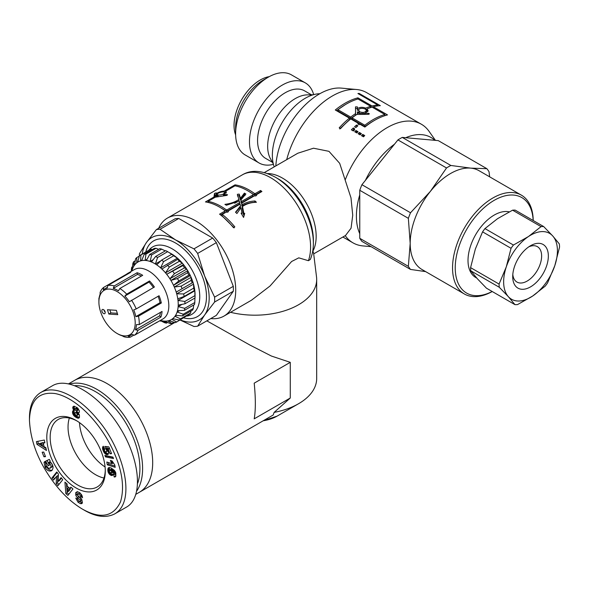 <?xml version="1.0" encoding="UTF-8"?>
<svg xmlns="http://www.w3.org/2000/svg" width="589" height="589" viewBox="0 0 589 589"><rect width="100%" height="100%" fill="white"/><g stroke="black" fill="none" stroke-linecap="round" stroke-linejoin="round"><path stroke-width="0.88" d="M136.022 494.208L139.298 492.316A64.657 37.328 -120 0 0 139.298 417.66A64.657 37.328 -120 0 0 74.641 380.332A64.657 37.328 -120 0 1 139.298 417.66A64.657 37.328 -120 0 1 139.298 492.316L273.178 415.017L274.143 412.388A61.801 35.679 0 0 0 298.579 403.715A61.801 35.679 0 0 0 316.683 378.484L316.683 279.503A61.801 35.679 0 0 1 230.542 312.303A61.801 35.679 0 0 0 316.529 276.977L313.606 253.196L312.788 250.715M313.37 243.073A53.79 31.055 -120 0 0 275.343 177.193L277.787 178.607A50.323 29.052 60 0 1 313.37 240.246L313.37 243.073C313.392 249.059 312.376 254.529 310.329 259.469L308.422 260.699L298.77 257.849L291.614 261.501L270.034 286.011L251.451 300.228L224.004 316.072A56.573 32.66 -120 0 0 235.718 290.178A56.573 32.66 -120 0 0 211.024 233.244A56.573 32.66 -120 0 0 167.431 218.085A56.573 32.66 -120 0 0 158.662 228.282M210.788 318.568A56.573 32.66 -120 0 0 224.004 316.072M256.524 195.423L256.679 194.517C256.775 195.658 256.001 196.108 254.352 195.865L241.748 203.139L242.131 204.758C245.738 202.528 250.03 201.261 255.015 200.974A56.573 32.66 60 0 1 256.414 202.27C250.914 202.439 246.276 203.846 242.513 206.474L243.824 213.292L244.729 213.343L243.574 217.444L241.092 213.152L242.005 213.196L240.938 207.726L236.918 213.527A56.573 32.66 -120 0 0 235.512 212.231L240.526 205.863L240.106 204.088L228.444 210.825C228.539 211.959 227.759 212.408 226.117 212.165L222.237 214.403A56.573 32.66 60 0 1 234.834 226.898L233.487 227.671A56.573 32.66 -120 0 0 219.564 214.168L224.784 211.156L224.792 210.509A56.573 32.66 -120 0 0 205.443 201.931L213.962 197.013L214.499 193.442L216.288 192.853L216.119 193.818C218.335 192.205 221.037 191.3 224.21 191.094L235.026 184.85A56.573 32.66 60 0 1 254.374 193.428L255.354 193.509L260.574 190.49A56.573 32.66 60 0 1 261.906 191.506L256.679 194.517L256.73 195.003M228.289 211.731L228.488 211.304M220.551 214.919L224.593 212.577L224.733 210.965M384.86 114.494L372.086 107.124A68.457 39.522 120 0 0 367.08 108.899L368.14 110.784L365.121 113.206L368.442 113.294L369.391 113.861L368.442 114.332L356.853 114.428A68.457 39.522 120 0 0 352.075 117.874L364.849 125.251A68.457 39.522 -60 0 1 384.86 114.494L384.617 115.768M367.823 111.608L366.895 110.541L367.08 108.899M365.092 114.273L365.121 113.206M364.849 125.251L365.077 126.642L352.303 119.265L352.075 117.874M365.077 126.642A66.557 38.425 -60 0 1 373.875 120.752M370.739 106.344L357.965 98.974A68.457 39.522 120 0 0 337.953 109.723L350.727 117.093A68.457 39.522 -60 0 1 355.513 113.648L355.506 106.852L357.405 106.926L357.413 108.751C359.592 107.095 362.368 106.881 365.74 108.118A68.457 39.522 -60 0 1 370.739 106.344L370.496 107.618M350.727 117.093L350.963 118.492L338.189 111.115L337.953 109.723M350.963 118.492A66.557 38.425 -60 0 1 355.609 115.142L355.513 113.648M355.609 115.142L355.506 109.363M355.447 108.45L357.317 108.523L357.368 110.327L357.413 108.751M365.592 109.385L365.74 108.118M357.368 110.327L359.054 109.318M365.865 109.635A66.557 38.425 -60 0 1 367.05 109.171M359.761 111.814C363.008 112.897 365.173 112.492 366.248 110.607C366.675 108.067 358.465 107.382 358.649 110.253L359.761 111.814M359.791 113.382L365.114 113.471M365.754 113L366.248 110.607M358.649 110.253L359.261 113.014M357.464 114.399L357.413 113.243L359.783 113.191L357.413 111.822L357.413 113.243M359.805 114.325L359.783 113.191M372.66 107.456L373.271 107.323M370.599 107.073L371.173 107.397M336.437 110.658L345.426 104.577M339.743 128.954L349.675 119.515L349.41 118.146L335.288 109.996A68.457 39.522 -60 0 1 357.921 97.84L372.042 105.991A68.457 39.522 -60 0 1 377.755 104.975L357.921 93.526A68.457 39.522 -60 0 1 359.157 93.43L380.332 105.659A68.457 39.522 120 0 0 373.389 106.764L387.503 114.914A68.457 39.522 120 0 0 364.871 127.077L359.827 124.169A68.457 39.522 120 0 0 359.172 124.706L357.825 123.933A68.457 39.522 -60 0 1 358.487 123.388L350.749 118.926A68.457 39.522 120 0 0 340.538 128.63L339.19 127.857A68.457 39.522 -60 0 1 349.41 118.146M384.72 115.223L385.287 115.547M358.937 94.107L359.157 93.43M377.461 105.946L377.755 104.975M371.784 107.213L372.042 105.991M357.663 99.062L357.921 97.84M358.686 124.426L358.487 123.388M373.176 107.75L373.389 106.764M353.996 129.381L352.428 130.434M353.282 127.968L354.63 128.748A68.457 39.522 120 0 0 353.989 129.359L354.666 129.742A68.457 39.522 120 0 0 353.393 130.994L351.375 129.83A68.457 39.522 -60 0 1 353.282 127.968L353.694 129.205M354.261 130.132L353.989 129.359M364.12 136.177L363.163 135.625L362.515 136.258M363.163 135.625L362.728 134.402L364.746 135.566A68.457 39.522 120 0 0 363.479 136.817L361.462 135.654A68.457 39.522 -60 0 1 362.728 134.402M360.762 134.24L359.798 133.681L359.15 134.321M359.798 133.681L359.371 132.459L361.388 133.629A68.457 39.522 120 0 0 360.122 134.874L358.105 133.71A68.457 39.522 -60 0 1 359.371 132.459M357.398 132.297L356.441 131.745L355.793 132.378M356.441 131.745L356.006 130.522L358.024 131.686A68.457 39.522 120 0 0 356.757 132.937L354.74 131.774A68.457 39.522 -60 0 1 356.006 130.522M357.081 126.495L355.66 127.401M356.514 125.037L357.862 125.818A68.457 39.522 120 0 0 355.918 127.548L354.571 126.768A68.457 39.522 -60 0 1 356.514 125.037L356.838 126.355M313.687 253.866L345.566 235.46L351.066 228.171L352.73 215.243L350.992 197.852L339.676 163.322L328.964 151.336L313.503 148.214L297.857 153.214L264.351 172.562M345.228 179.859A68.457 39.522 -60 0 1 421.4 124.25A68.457 39.522 -60 0 1 429.057 131.332L435.44 140.373M371.077 246.658L362.905 245.915A68.457 39.522 -60 0 1 352.944 242.823A68.457 39.522 -60 0 1 345.228 235.659M286.703 159.656A68.457 39.522 -60 0 1 356.617 89.513A68.457 39.522 -60 0 1 366.586 92.606L421.4 124.25M252.976 194.664L253.027 194.208A56.573 32.66 -120 0 0 234.945 185.829L225.477 191.3L226.412 192.161L223.364 194.996L226.647 194.539L227.575 194.834L226.625 195.415L215.228 197.219L208.05 201.357A56.573 32.66 60 0 1 226.139 209.736L227.118 209.809L239.723 202.535L239.325 201.011L226.375 205.252A56.573 32.66 -120 0 0 224.91 204.361C230.498 203.632 235.166 202.012 238.913 199.494L237.352 194.318L239.222 194.09L240.481 198.287L244.406 193.104A56.573 32.66 60 0 1 245.871 193.995L240.93 199.921L241.365 201.585L253.027 194.849L253.027 194.208L252.836 196.277L241.173 203.014L241.365 201.585M226.169 193.126L225.477 191.3M223.518 195.798L223.364 194.996M208.337 202.476L208.05 201.357M220.264 207.512A54.674 31.563 60 0 1 225.962 211.171L226.139 209.736M225.962 211.171L226.927 211.237L227.118 209.809M226.927 211.237L239.532 203.956L239.723 202.535M234.672 203.257L238.81 200.982L238.913 199.494M237.426 195.916L239.274 195.666L239.222 194.09M239.274 195.666L240.386 199.781L240.481 198.287M240.386 199.781L244.398 194.657L244.406 193.104M244.398 194.657A54.674 31.563 60 0 1 245.267 195.173M241.173 203.014L240.93 199.921M218.173 195.04C221.641 195.106 223.768 194.282 224.556 192.574C224.35 190.674 216.553 193.133 217.201 194.51L218.173 195.04M215.994 197.057L215.824 196.395L218.129 195.916L215.898 195.548L215.824 196.395M218.305 196.623L218.129 195.916M260.736 192.176L260.382 191.918L255.162 194.93L254.198 194.871L248.617 191.278M225.712 192.228L224.615 192.817M217.37 195.077L216.693 195.555L216.119 193.818M216.914 194.591L215.154 195.173L214.617 197.573M234.172 227.869L222.001 215.795L222.237 214.403M240.526 205.863L240.238 207.218L235.696 212.393M243.419 217.157L244.229 214.492L243.331 214.455L242.189 207.792L242.513 206.474M254.742 202.344L254.647 202.255C249.721 202.601 245.458 203.882 241.851 206.113L241.748 203.139M260.382 191.918L260.574 190.49M255.162 194.93L255.354 193.509M254.198 194.871L254.374 193.428M235.313 185.903L235.026 184.85M224.689 192.817L224.21 191.094M214.182 197.816L213.962 197.013M241.652 214.072L242.005 213.196M244.229 214.492L244.729 213.343M243.331 214.455L243.824 213.292M254.647 202.255L255.015 200.974M241.851 206.113L242.131 204.758M359.761 233.7A61.801 35.679 -60 0 1 356.404 216.229A61.801 35.679 -60 0 1 359.761 194.885M365.379 180.418A61.801 35.679 -60 0 1 394.49 144.202M405.718 137.716A61.801 35.679 -60 0 1 434.829 140.322M275.836 165.929A61.801 35.679 -60 0 1 341.333 88.114L356.617 89.513M105.085 466.989A38.984 22.507 60 0 1 79.471 422.615A38.984 22.507 60 0 0 105.085 466.989M274.143 412.388L290.274 398.017L290.274 362.338L271.463 356.065L250.067 345.132L206.842 320.85M290.274 398.017L254.205 418.838C255.714 410.194 255.714 398.297 254.205 383.159L290.274 362.338M136.891 490.792A64.657 37.328 -120 0 0 127.033 419.861A64.657 37.328 -120 0 0 69.738 383.999M75.031 385.64A62.751 36.231 60 0 1 124.205 420.355A62.751 36.231 60 0 1 137.745 483.113M103.988 478.018A38.896 22.456 60 0 1 76.091 454.148A38.896 22.456 60 0 1 69.369 418.057M105.276 469.963A38.977 22.5 60 0 1 97.259 486.934A38.977 22.5 60 0 1 59.968 467.298A38.977 22.5 60 0 1 55.248 421.82A38.977 22.5 60 0 1 58.282 419.427A38.977 22.5 60 0 1 76.99 420.966M52.185 420.87A41.363 23.877 -120 0 0 67.212 481.272A41.363 23.877 -120 0 0 105.291 470.95A41.363 23.877 -120 0 0 76.136 420.458A41.363 23.877 -120 0 0 52.185 420.87M51.729 479.726C37.829 460.186 30.4 440.322 29.45 420.141C30.201 400.306 38.771 391.449 55.167 393.555C77.012 397.715 102.162 424.662 114.48 453.567C122.541 472.187 124.537 488.318 120.48 501.953C113.287 516.855 100.609 519.248 82.453 509.132C71.24 502.417 60.998 492.61 51.729 479.726M76.047 417.402L73.978 415.805L72.624 413.301L72.749 410.997L73.897 410.533L72.764 407.367L73.897 406.152L77.299 407.735L79.287 410.57L79.346 412.182L78.249 413.073L79.39 414.877L79.493 417.314L78.116 418.227L76.047 417.402L77.387 416.629L79.419 417.446M48.165 465.781L45.648 461.158L49.307 459.391L50.234 461.091L49.77 461.577C53.415 464.942 54.011 467.99 51.567 470.729C49.262 471.62 47.157 470.589 45.25 467.637L44.05 462.527A4.329 2.503 60 0 1 44.793 461.57A4.329 2.503 60 0 1 44.823 461.555L46.266 464.022A1.76 1.016 -120 0 0 46.229 464.044A1.76 1.016 -120 0 0 45.883 465.111L48.673 468.535L50.801 467.548C51.324 465.936 50.823 464.471 49.292 463.153L48.195 462.814L49.469 465.155L48.165 465.781L49.417 465.06M56.566 476.346L53.555 480.109L51.935 477.988L56.765 471.966L58.421 474.13L58.002 481.478L61.094 477.627L62.714 479.74L57.877 485.77L56.154 483.517L56.566 476.346L57.913 475.573L57.501 482.737L58.871 484.533M70.842 487.147L72.955 488.951L67.919 495.371L65.828 493.597L64.923 482.119L67.072 483.944L67.198 486.161L69.907 488.465L70.842 487.147M45.89 447.728L46.457 450.482L36.952 444.32L36.393 441.61L44.3 440.042L44.882 442.84L43.306 443.075L44.035 446.595L45.89 447.728M75.716 494.915L77.056 494.142L77.181 494.502A3.512 2.032 -120 0 0 78.742 496.821L81.363 499.119A0.935 0.537 60 0 1 81.687 500.554L80.347 501.335A0.935 0.537 -120 0 0 80.016 499.892L77.402 497.595A3.512 2.032 60 0 1 75.834 495.275L75.642 492.75L77.314 491.624L80.067 492.912L82.6 497.72L80.619 496.49C80.067 494.856 79.088 494.068 77.682 494.119L77.461 494.385A0.935 0.537 -120 0 0 77.917 495.644L80.59 497.985A3.512 2.032 60 0 1 81.797 499.524L82.408 502.741L81.797 503.632L80.391 503.647L77.998 502.226L75.767 498.088L77.711 499.214C78.19 500.694 79.059 501.408 80.31 501.357L81.613 500.598M113.206 473.144L113.059 474.786L112.116 475.529L110.651 475.183L109.149 473.917L107.861 470.913L108.472 467.769L110.879 467.828L114.465 470.412L115.812 472.996L115.819 476.229L115.179 476.921L114.126 476.965L113.832 474.263L114.48 474.3L114.538 473.217L112.44 471.229L113.206 473.144M108.052 450.71L108.604 452.912L108.126 454.333L106.425 454.553L104.894 453.582L102.611 449.046L102.589 447.228L103.311 446.248L104.68 449.098L104.312 450.614L105.468 451.792L106.513 451.682L106.793 450.769L104.842 446.447L108.847 446.882L111.571 453.618L110.069 453.81L108.221 449.252L107.102 449.135L108.052 450.71L106.513 451.682M111.579 463.006L110.357 460.414L112.124 460.981L114.796 465.045L115.194 467.335L107.316 464.831L106.83 462.034L111.991 463.676L111.579 463.006L112.727 462.343M113.515 458.544L105.468 456.873L104.886 455.437L112.933 457.093L113.515 458.544M45.522 456.637L43.947 456.792L42.158 452.219L43.733 452.065L45.522 456.637M82.453 509.132L84.109 510.089C95.86 516.951 106.064 518.217 114.73 513.895C137.281 500.849 122.814 447.986 97.067 418.948C79.824 397.774 55.543 383.888 40.722 392.517C33.242 397.222 29.487 405.777 29.45 418.19L29.45 420.141M114.73 513.895L126.495 507.107C143.23 497.764 140.425 460.907 120.502 428.512C100.822 395.963 68.935 375.9 52.487 385.721L40.722 392.517M43.947 456.792L45.279 456.026M105.468 456.873L106.808 456.092L113.051 457.395M111.225 462.38L112.418 461.688M111.991 463.676L113.103 463.035M108.398 462.534L108.663 464.058L114.973 466.061M107.316 464.831L108.663 464.058M110.533 460.863L110.968 460.613M110.828 461.562L111.939 460.922M111.107 462.159L112.322 461.459M107.102 449.135L108.45 448.362L109.488 448.465M108.221 449.252L109.502 448.509M110.069 453.81L111.35 453.066M106.476 446.624L107.632 448.833M105.586 448.892L106.933 448.119M105.725 449.009L107.065 448.236M106.189 449.473L107.537 448.7M106.292 449.621L107.11 449.149M106.646 450.254L107.529 449.746M106.793 450.769L107.787 450.195M106.786 451.329L108.008 450.622M106.764 451.388L108.023 450.659M102.979 446.543L103.347 446.329M102.729 446.882L103.421 446.484M102.589 447.228L103.517 446.69M103.833 447.346L104.297 449.422M102.493 448.362L103.841 447.588M102.611 449.046L103.951 448.273M102.692 449.4L104.032 448.619M102.898 450.048L104.238 449.274M103.178 450.791L104.201 450.202M103.355 451.218L104.334 450.651M103.701 451.918L104.754 451.314M104.054 452.536L105.394 451.763L106.742 453.236L108.405 453.891M104.437 453.066L105.777 452.286M104.894 453.582L106.241 452.808M105.394 454.009L106.742 453.236M105.917 454.333L107.264 453.559M106.425 454.553L107.772 453.773M106.918 454.664L108.258 453.891M107.382 454.664L108.251 454.163M111.498 472.938L111.527 471.163L109.547 470.044L109.318 471.399L110.482 472.68L111.498 472.938L112.889 472.12M111.527 472.923L112.874 472.142M111.822 472.614L112.852 472.017M111.873 472.245L112.72 471.752M111.755 471.612L113.103 470.839L111.917 469.477L110.923 469.256L109.547 470.044M111.527 471.163L112.874 470.383M111.115 470.663L112.462 469.882M110.57 470.258L111.917 469.477M110.548 470.243L111.888 469.47M110.003 470.022L111.35 469.242M109.576 470.037L110.923 469.256M112.44 471.229L113.787 470.456L115.216 471.524M112.639 471.362L113.986 470.589M113.302 471.818L114.641 471.045M113.795 472.223L115.135 471.45M114.119 472.547L115.37 471.826M114.156 472.606L115.4 471.885M114.538 473.217L115.672 472.562M114.671 473.821L115.842 473.144M114.671 473.865L115.849 473.181M115.886 473.379L114.48 474.3M115.223 473.873L115.819 476.221M114.126 476.965L115.473 476.184M114.288 476.987L115.635 476.214M114.774 477.016L115.635 476.516M108.199 468.064L109.193 467.497M109.444 467.475L109.252 470.375M108.045 468.351L109.392 467.578M107.912 468.815L109.252 468.041M107.831 469.381L109.179 468.601M107.802 470.051L109.149 469.271M107.816 470.236L109.156 469.462M107.861 470.913L109.208 470.132M107.978 471.561L109.201 470.854M108.155 472.164L109.355 471.472M108.376 472.68L109.642 471.944M109.915 472.26L111.402 474.027L113.066 474.763M108.715 473.306L110.062 472.533M109.149 473.917L110.496 473.136M109.561 474.366L110.909 473.593M110.055 474.8L111.402 474.027M110.585 475.146L111.932 474.373M110.651 475.183L111.998 474.41M111.188 475.433L112.528 474.653M111.674 475.544L113.014 474.763M112.116 475.529L112.852 475.102M77.998 502.226L79.338 501.453L82.342 502.991M77.292 498.603L77.829 499.737M78.735 500.893L79.338 501.453M80.391 503.647L81.731 502.866M77.682 494.112L79.029 493.339C80.435 493.287 81.415 494.083 81.967 495.717L82.379 496.358M80.619 496.895L81.967 496.122M75.642 492.75L76.99 491.977L77.056 494.142M42.128 445.431L43.468 444.658L43.034 442.538L39.264 443.686L42.128 445.431L41.686 443.318L43.034 442.538M41.686 443.318L39.264 443.686M43.306 443.075L44.764 442.28M37.836 441.323L38.3 443.546L46.067 448.582M36.952 444.32L38.3 443.546M67.514 491.852L68.861 491.071L70.297 489.039L68.67 487.655L67.323 488.436L67.514 491.852L68.95 489.82L70.297 489.039M68.95 489.82L67.323 488.436M71.335 487.567L69.907 488.465M66.432 483.4L67.175 492.816L68.817 494.215M65.828 493.597L67.175 492.816M56.154 483.517L57.501 482.737M61.447 478.084L59.349 480.705L58.002 481.478M57.118 472.422L53.282 477.215L54.541 478.872M51.935 477.988L53.282 477.215M47.046 460.48L48.291 462.763M48.195 462.814L49.535 462.041L50.632 462.38C52.171 463.698 52.671 465.155 52.141 466.768L50.05 468.27M49.292 463.153L50.632 462.38M50.801 467.548L52.141 466.768M44.05 462.527L45.125 461.909M44.867 466.93L46.163 466.186M45.324 462.269L46.082 465.906M46.767 467.158C48.342 469.514 50.146 470.537 52.178 470.243M76.835 415.701L77.196 414.811L76.599 413.088L77.947 412.315L76.887 411.696L75.002 412.941L75.282 414.789L76.356 415.782L78.433 414.627L78.418 413.264M76.599 413.088L76.069 412.609L77.417 411.836M76.069 412.609L75.539 412.469L76.887 411.696M77.085 415.4L78.433 414.627M77.196 414.811L78.543 414.038M77.13 414.177L78.47 413.404M78.33 413.029L77.947 412.315M76.857 413.485L78.204 412.705M76.82 411.063L76.96 409.672L75.856 408.508L77.196 407.735L75.223 408.656L75.34 410.194L76.666 411.107L78.418 409.863L77.969 408.361M75.856 408.508L75.37 408.523M77.071 410.636L78.418 409.863M77.093 410.386L78.44 409.605M76.96 409.672L78.3 408.899M76.813 409.362L78.16 408.589M76.327 408.788L77.63 408.037M76.091 408.619L77.424 407.846M75.421 417.012L76.769 416.232L77.387 416.629M76.666 417.741L78.013 416.96M77.277 418.006L78.617 417.233M77.785 418.183L79.132 417.402M78.116 418.227L79.397 417.483M78.631 418.19L79.095 417.918M78.249 413.073L79.147 412.558M72.896 406.83L74.059 406.167M74.214 406.174L74.17 407.603L75.134 409.591M72.764 407.367L74.111 406.594M72.741 407.676L74.089 406.896M72.822 408.376L74.17 407.603M73.058 409.119L74.405 408.339M73.08 409.156L74.42 408.383M73.419 409.826L74.766 409.053M73.897 410.533L75.201 409.782M72.859 410.85L73.323 410.577M72.749 410.997L73.515 410.555M73.986 410.481L74.413 413.714L76.769 416.232M72.55 411.497L73.897 410.717M72.484 412.153L73.824 411.38M72.506 412.58L73.853 411.807M72.624 413.301L73.971 412.528M72.859 414.03L74.207 413.257M73.065 414.494L74.413 413.714M73.47 415.171L74.81 414.391M73.978 415.805L75.326 415.031M74.31 416.151L75.65 415.37M74.818 416.57L76.165 415.797M410.518 212.762L430.353 191.418A57.045 32.94 120 0 0 410.187 243.404L408.354 218.335A64.179 37.055 -60 0 1 410.518 212.762L361.926 184.703L397.936 139.91A64.179 37.055 -60 0 1 402.265 137.406L450.857 165.465L470.692 168.13A57.045 32.94 120 0 0 430.353 191.418L446.528 167.961A64.179 37.055 -60 0 1 450.857 165.465M533.214 220.529A57.045 32.94 120 0 0 521.405 195.165L479.048 170.707A57.045 32.94 120 0 0 470.692 168.13L486.867 168.682A64.179 37.055 -60 0 1 489.032 171.76L489.658 176.833M425.633 271.617L410.518 269.431A64.179 37.055 -60 0 1 408.354 266.353L410.187 243.404A57.045 32.94 120 0 0 422.004 269.519L464.36 293.977A57.045 32.94 120 0 0 492.227 291.518M446.528 167.961L397.936 139.91M410.518 269.431L361.926 241.38A64.179 37.055 -60 0 1 359.761 238.302L408.354 266.353M486.867 168.682L438.275 140.624L402.265 137.406M408.354 218.335L359.761 190.284A64.179 37.055 -60 0 1 361.926 184.703M359.761 190.284L359.761 238.302M492.176 291.489A55.145 31.835 -60 0 1 455.238 267.067A55.145 31.835 -60 0 1 493.545 200.716A55.145 31.835 -60 0 1 533.17 220.5M521.405 195.165A57.045 32.94 120 0 0 464.36 228.098A57.045 32.94 120 0 0 464.36 293.977M235.637 134.896A37.085 21.41 -60 0 1 241.718 99.563A37.085 21.41 -60 0 1 269.283 76.629M273.443 164.346A46.244 26.704 -60 0 1 259.05 162.969A46.244 26.704 -60 0 1 259.05 109.561A46.244 26.704 -60 0 1 305.293 82.865A46.244 26.704 -60 0 1 313.687 94.645M272.42 162.299L265.646 158.389A38.984 22.507 -60 0 1 265.646 113.375A38.984 22.507 -60 0 1 304.623 90.868L311.404 94.777M273.362 164.007L270.388 158.603A38.984 22.507 -60 0 1 275.726 119.199A38.984 22.507 -60 0 1 307.186 94.866L313.348 94.741M274.231 166.856A46.59 26.895 -60 0 1 283.412 120.487A46.59 26.895 -60 0 1 319.805 93.739M268.326 77.159L262.952 80.266A38.638 22.308 120 0 0 235.622 127.592L235.622 133.806A46.244 26.704 -60 0 1 268.326 77.159A46.244 26.704 -60 0 1 291.452 74.869L305.293 82.865M259.05 162.969L245.201 154.973A46.244 26.704 -60 0 1 235.622 133.806M509.242 211.856A37.085 21.41 120 0 0 481.22 226.559A37.085 21.41 120 0 0 468.086 262.76A37.085 21.41 120 0 0 475.684 277.456L476.766 278.082M528.76 246.857A20.446 11.802 -60 0 1 537.389 246.658A20.446 11.802 -60 0 1 541.586 254.765A20.446 11.802 -60 0 1 533.214 276.042A20.446 11.802 -60 0 1 516.951 282.065A20.446 11.802 -60 0 1 512.805 274.496M548.293 254.47A25.194 14.548 120 0 0 530.534 245.731A25.194 14.548 120 0 0 512.717 276.594A25.194 14.548 120 0 0 531.219 286.468A25.194 14.548 120 0 0 548.293 254.47M552.725 235.953A38.035 21.955 120 0 0 528.466 236.535A38.035 21.955 120 0 0 506.282 266.891A38.035 21.955 120 0 0 508.344 296.657A38.035 21.955 120 0 0 532.596 296.076A38.035 21.955 120 0 0 554.786 265.72A38.035 21.955 120 0 0 552.725 235.953L559.329 243.927A42.783 24.701 -60 0 1 559.55 247.122L554.786 265.72L547.571 282.904A42.783 24.701 -60 0 1 545.193 286.166L532.596 296.076L517.554 304.579A42.783 24.701 -60 0 1 514.948 304.638L508.344 296.657L499.288 287.27A42.783 24.701 -60 0 1 499.067 284.075L506.282 266.891L511.046 248.293A42.783 24.701 -60 0 1 513.424 245.039L528.466 236.535L541.063 226.625A42.783 24.701 -60 0 1 543.669 226.559L552.725 235.953M543.669 226.559L515.191 210.118A42.783 24.701 120 0 0 512.585 210.177L497.543 218.681L484.946 228.591A42.783 24.701 120 0 0 482.568 231.852L475.352 249.037L470.589 267.634A42.783 24.701 120 0 0 470.81 270.83L477.414 278.803L486.47 288.198L514.948 304.638M541.063 226.625L512.585 210.177M499.288 287.27L470.81 270.83M470.589 267.634L499.067 284.075M511.046 248.293L482.568 231.852M484.946 228.591L513.424 245.039M197.654 253.432L204.663 276.123A47.54 27.447 -120 0 0 175.544 239.907L193.972 248.852A53.246 30.738 60 0 1 197.654 253.432L216.354 242.631A53.246 30.738 60 0 0 212.673 238.052L178.762 218.475L160.061 229.276L175.544 239.907A47.54 27.447 -120 0 0 146.433 242.513A47.54 27.447 -120 0 0 142.266 254.036M214.602 302.032L204.663 314.946A47.54 27.447 -120 0 0 204.663 276.123L214.602 297.128A53.246 30.738 60 0 1 214.602 302.032L233.31 291.238A53.246 30.738 60 0 0 233.31 286.328L216.354 242.631M180.293 319.893A47.54 27.447 -120 0 0 204.663 314.946L197.654 326.159A53.246 30.738 60 0 1 193.972 326.483L180.057 320.026M139.365 255.972A53.246 30.738 60 0 1 139.424 253.726L146.433 242.513L156.38 229.6A53.246 30.738 60 0 1 160.061 229.276M197.654 326.159L216.354 315.358L233.31 291.238M156.38 229.6L175.08 218.806A53.246 30.738 60 0 1 178.762 218.475M214.602 297.128L233.31 286.328M193.972 248.852L212.673 238.052M148.877 250.222A38.984 22.507 60 0 1 179.844 254.514A38.984 22.507 60 0 1 199.752 296.584A38.984 22.507 60 0 1 186.779 316.094M145.726 252.033A43.741 25.253 60 0 1 179.689 245.723A43.741 25.253 60 0 1 206.474 296.584A43.741 25.253 60 0 1 183.753 317.898M172.842 318.715L171.789 319.326L172.687 318.686L179.395 320.048L189.481 314.224A38.035 21.955 60 0 0 190.615 313.039L180.536 318.855L174.97 316.3L175.618 315.321L182.502 315.888A38.035 21.955 -120 0 0 183.26 314.231L177.127 312.001L177.503 310.727L184.386 310.374L194.473 304.55A38.035 21.955 60 0 0 194.804 302.51L184.725 308.334L178.165 306.633L178.246 305.124L184.953 303.777L195.04 297.96L195.047 294.64A33.279 19.216 -120 0 0 194.716 289.943L194.819 290.775L178.033 300.471L177.804 298.807L184.173 296.436L194.26 290.613L194.598 289.118L194.716 289.943A33.279 19.216 -120 0 0 193.266 283.25L193.516 284.126L176.722 293.815L176.214 292.085L193.001 282.389L193.266 283.25A33.279 19.216 -120 0 0 190.726 276.455L191.101 277.316L174.315 287.012L173.534 285.297L178.784 280.982L188.87 275.159L190.328 275.6L173.534 285.297M186.89 315.726L176.678 321.977L171.789 319.326M173.946 322.249L171.892 323.435L167.755 320.917L168.852 320.652L175.213 322.639A38.035 21.955 -120 0 0 176.678 321.977M167.593 322.477L166.415 323.155L163.065 320.99L164.309 321.115L170.169 323.538A38.035 21.955 -120 0 0 171.892 323.435M160.201 320.526L164.522 322.691A38.035 21.955 -120 0 0 166.415 323.155M160.952 320.902L159.833 320.733M141.868 260.11L140.58 260.861L140.918 254.993L151.005 249.176A38.035 21.955 60 0 0 149.54 249.839L139.453 255.655L137.642 262.186L136.744 262.819L136.744 257.592A38.035 21.955 -120 0 0 135.603 258.777L134.461 265.205L133.813 266.184L133.629 261.744A38.035 21.955 -120 0 0 132.878 263.408L131.929 270.785L131.745 267.259A38.035 21.955 -120 0 0 131.413 269.306L131.354 271.308M131.745 267.259L132.547 266.795M133.629 261.744L135.234 260.817M136.744 257.592L139.335 256.09M151.005 249.176L152.271 249.567M147.051 259.278L145.122 260.39L145.962 254.102L156.048 248.278A38.035 21.955 60 0 0 154.325 248.381L144.239 254.205L141.677 260.596L140.58 260.861M156.048 248.278L158.625 249.338M153.177 259.697L150.143 261.45L151.609 254.949L161.695 249.125A38.035 21.955 60 0 0 159.803 248.661L149.716 254.477L146.359 260.515L145.122 260.39M161.695 249.125L165.266 250.914M160.944 260.772L155.4 263.975L157.58 257.489L167.666 251.665A38.035 21.955 60 0 0 165.7 250.656L155.614 256.48L151.469 261.958L150.143 261.45M167.666 251.665L171.981 254.404M172.187 254.286L173.527 255.147L171.723 254.279L161.636 260.102L156.74 264.844L155.4 263.975M160.613 267.848L163.573 261.604L173.659 255.781L177.407 258.151L160.613 267.848L161.253 268.437A33.279 19.216 60 0 1 166.12 273.583L165.538 272.862L169.293 267.082L179.38 261.258L182.325 263.173L165.538 272.862M177.407 258.151L178.695 259.329L177.561 259.344L161.909 269.026L161.253 268.437A33.279 19.216 60 0 0 156.056 264.417A33.279 19.216 60 0 0 150.799 261.707A33.279 19.216 60 0 0 145.733 260.463A33.279 19.216 60 0 0 141.117 260.728A33.279 19.216 60 0 0 137.185 262.51A33.279 19.216 60 0 0 134.13 265.698A33.279 19.216 60 0 0 132.105 270.152A33.279 19.216 60 0 0 131.87 271.006M182.325 263.173L183.503 264.601L166.716 274.297L166.12 273.583A33.279 19.216 60 0 1 170.412 279.591L169.919 278.781L174.447 273.649L184.534 267.833L186.706 269.085L169.919 278.781M183.503 264.601L182.936 265.587L166.716 274.297M186.706 269.085L187.707 270.704L170.92 280.393L170.412 279.591A33.279 19.216 60 0 1 173.917 286.158A33.279 19.216 60 0 1 176.457 292.954A33.279 19.216 60 0 1 177.907 299.646A33.279 19.216 60 0 1 178.195 305.882A33.279 19.216 60 0 1 177.311 311.367A33.279 19.216 60 0 1 175.286 315.814A33.279 19.216 60 0 1 172.231 319.01A33.279 19.216 60 0 1 168.292 320.791A33.279 19.216 60 0 1 163.676 321.057A33.279 19.216 60 0 1 160.399 320.409M187.707 270.704L187.56 272.714L177.48 278.531L170.92 280.393M190.328 275.6L190.726 276.455A33.279 19.216 -120 0 0 187.221 269.887A33.279 19.216 -120 0 0 182.929 263.879A33.279 19.216 -120 0 0 178.062 258.733A33.279 19.216 -120 0 0 172.864 254.713A33.279 19.216 -120 0 0 171.517 253.881L169.558 252.755M191.101 277.316L191.219 280.349L181.132 286.173L174.315 287.012M193.516 284.126L193.715 288.117L183.628 293.94L176.722 293.815M194.819 290.775L194.93 295.626L184.85 301.45L178.033 300.471M182.119 304.351L178.165 306.633M194.93 298.019L194.804 302.51M179.512 310.624L177.127 312.001M193.671 305.021L193.347 308.408L183.26 314.231M184.386 310.374A38.035 21.955 -120 0 0 184.725 308.334M184.953 303.777A38.035 21.955 -120 0 0 184.85 301.45M184.173 296.436A38.035 21.955 -120 0 0 183.628 293.94M182.082 288.706A38.035 21.955 -120 0 0 181.132 286.173M178.784 280.982A38.035 21.955 -120 0 0 177.48 278.531M174.447 273.649A38.035 21.955 -120 0 0 172.849 271.411M169.293 267.082A38.035 21.955 -120 0 0 167.482 265.168M163.573 261.604A38.035 21.955 -120 0 0 161.636 260.102M157.58 257.489A38.035 21.955 -120 0 0 155.614 256.48M151.609 254.949A38.035 21.955 -120 0 0 149.716 254.477M145.962 254.102A38.035 21.955 -120 0 0 144.239 254.205M140.918 254.993A38.035 21.955 -120 0 0 139.453 255.655M159.752 320.784A38.035 21.955 -120 0 0 160.517 321.16M179.395 320.048A38.035 21.955 -120 0 0 180.536 318.855M190.983 310.992L190.615 313.039M193.347 308.408A38.035 21.955 60 0 1 192.588 310.072L182.502 315.888M194.93 295.626A38.035 21.955 60 0 1 195.04 297.96M193.715 288.117A38.035 21.955 60 0 1 194.26 290.613M191.219 280.349A38.035 21.955 60 0 1 192.169 282.882M187.56 272.714A38.035 21.955 60 0 1 188.87 275.159M182.936 265.587A38.035 21.955 60 0 1 184.534 267.833M177.561 259.344A38.035 21.955 60 0 1 179.38 261.258M171.723 254.279A38.035 21.955 60 0 1 173.659 255.781M176.531 315.402L174.97 316.3M108.818 314.062L107.456 309.726L116.379 310.329L117.734 314.666L108.818 314.062L110.835 312.899L117.321 313.333M109.893 309.895L110.835 312.899M103.907 309.917A2.378 1.369 -120 0 0 105.166 312.096M102.847 309.416A2.378 1.369 60 0 1 104.916 311.286A2.378 1.369 60 0 1 104.717 313.642A2.378 1.369 60 0 1 102.339 312.273A2.378 1.369 60 0 1 102.339 309.527A2.378 1.369 60 0 1 102.847 309.416M103.657 287.41L126.517 274.216A28.522 16.47 60 0 1 127.666 273.429A28.522 16.47 60 0 1 130.706 272.302L107.846 285.503L107.25 287.999A26.623 15.373 -120 0 0 104.415 289.052A26.623 15.373 -120 0 0 103.34 289.781L103.657 287.41A28.522 16.47 -120 0 0 100.137 292.372L100.056 294.412A26.623 15.373 -120 0 0 98.952 299.691L99.143 297.916M126.517 274.216L126.753 274.584M113.228 288.404L114.251 285.93L137.104 272.736A28.522 16.47 60 0 1 142.7 275.306L119.839 288.5L118.441 290.797A26.623 15.373 -120 0 0 113.228 288.404L137.428 274.43A26.623 15.373 60 0 1 141.36 276.079M137.104 272.736L137.428 274.43M124.831 296.076L126.679 294.154L149.54 280.96A28.522 16.47 60 0 1 154.399 287.02L129.359 301.737A26.623 15.373 -120 0 0 124.831 296.076L149.032 282.102A26.623 15.373 60 0 1 153.442 287.579M149.54 280.96L149.032 282.102M135.838 316.639A26.623 15.373 -120 0 0 133.718 309.873L136.206 308.938L159.067 295.744A28.522 16.47 60 0 1 161.334 302.989L138.474 316.183L135.838 316.639L160.046 302.665L161.334 302.989M158.088 296.304A26.623 15.373 60 0 1 160.046 302.665M135.396 329.803A26.623 15.373 -120 0 0 136.501 324.524L139.188 324.635L162.049 311.441A28.522 16.47 60 0 1 160.863 317.096L138.003 330.296L135.396 329.803L159.604 315.837L160.863 317.096M160.517 312.325A26.623 15.373 60 0 1 159.604 315.837M133.939 335.06L130.302 337.166L128.211 336.216A26.623 15.373 -120 0 0 131.038 335.163A26.623 15.373 -120 0 0 132.113 334.434L134.483 335.251L157.344 322.058A28.522 16.47 60 0 1 156.195 322.838A28.522 16.47 60 0 1 154.936 323.442M117.056 333.455A25.673 14.821 60 0 1 98.9 302.017A25.673 14.821 60 0 1 109.723 289.089A25.673 14.821 60 0 1 134.233 315.652A25.673 14.821 60 0 1 121.393 335.355A25.673 14.821 60 0 1 117.056 333.455L117.726 333.845A26.623 15.373 -120 0 0 122.232 335.811L123.896 336.731A28.522 16.47 -120 0 0 130.302 337.166M134.483 335.251A28.522 16.47 -120 0 0 138.003 330.296M139.188 324.635A28.522 16.47 -120 0 0 138.474 316.183M136.206 308.938A28.522 16.47 -120 0 0 131.538 300.221M126.679 294.154A28.522 16.47 -120 0 0 119.839 288.5M114.251 285.93A28.522 16.47 -120 0 0 110.923 285.326A28.522 16.47 -120 0 0 107.846 285.503M98.959 298.027A28.522 16.47 -120 0 0 98.9 299.691L98.9 302.017M127.666 273.429L134.395 269.548A28.522 16.47 60 0 1 140.506 268.245A28.522 16.47 60 0 1 165.295 290.694A28.522 16.47 60 0 1 162.917 318.958L156.195 322.838M312.943 251.069A47.54 27.447 -120 0 0 316.16 236.358A47.54 27.447 -120 0 0 267.553 173.556M275.343 177.193C262.201 170.295 251.186 169.522 242.3 174.867A56.573 32.66 60 0 1 285.893 190.019A56.573 32.66 60 0 1 310.587 246.953A56.573 32.66 60 0 1 308.422 260.699M368.383 114.332L368.442 113.294M357.317 108.523L357.405 106.926M226.787 195.393L226.647 194.539M215.154 195.173L214.499 193.442M263.15 420.811L277.124 416.106A31.46 18.163 180 0 1 263.202 420.774M80.619 496.49L81.967 495.717M75.834 495.275L77.181 494.502M77.402 497.595L78.742 496.821M80.016 499.892L81.363 499.119M45.25 467.637L46.56 466.871M242.3 174.867L167.431 218.085M352.944 242.823L342.879 237.014M224.556 192.574L224.954 194.267M217.201 194.51L217.709 196.255M277.124 416.106L298.579 403.715M174.786 322.507L68.692 383.763M104.415 289.052L107.412 287.322M131.038 335.163L132.23 334.478"/></g></svg>
